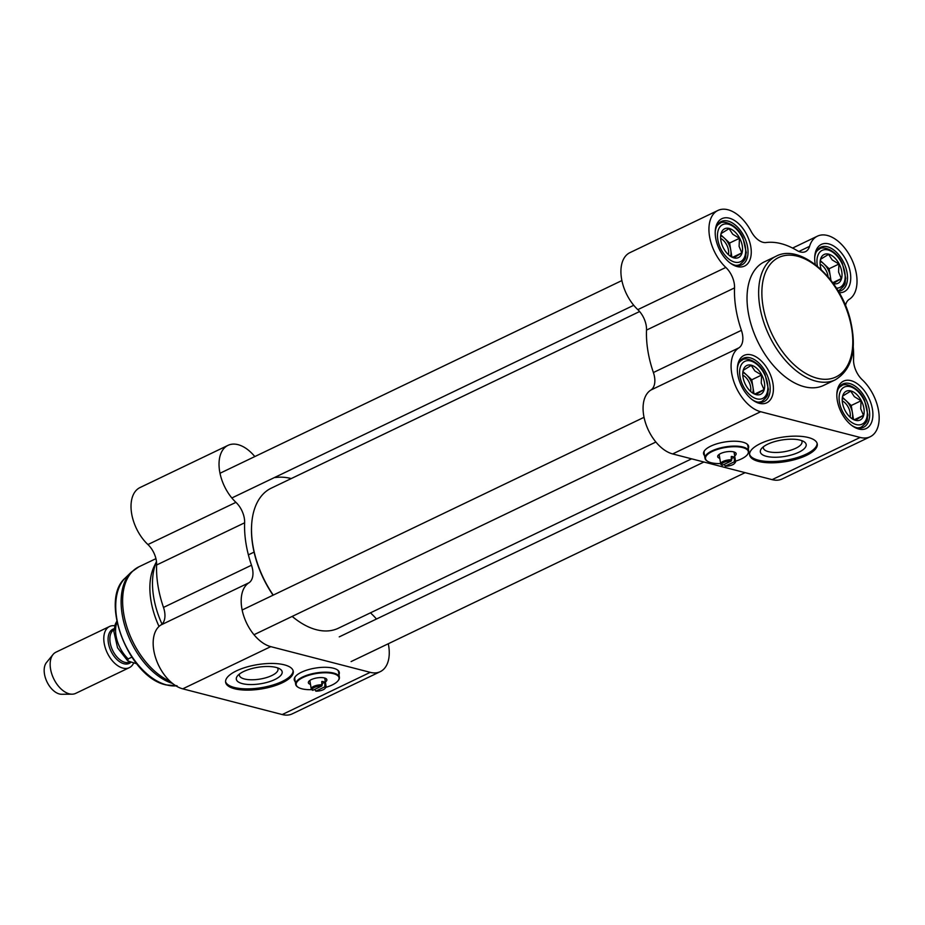 <?xml version="1.0" encoding="UTF-8"?>
<svg xmlns="http://www.w3.org/2000/svg" width="925" height="925" viewBox="0 0 925 925"><rect width="100%" height="100%" fill="white"/><g stroke="black" fill="none" stroke-linecap="round" stroke-linejoin="round"><path stroke-width="1.39" d="M691.622 458.835L338.388 628.214A77.654 45.926 -115.6 0 1 297.26 620.351A77.654 45.926 -115.6 0 1 292.207 616.408M273.233 595.099A77.654 45.926 -115.6 0 1 251.623 525.146A77.654 45.926 -115.6 0 1 271.233 488.169L639.614 311.528M251.6 525.504A76.74 45.383 64.4 0 0 251.577 525.863A76.74 45.383 64.4 0 0 273.072 595.18M292.15 616.432A76.74 45.383 64.4 0 0 296.694 619.935A76.74 45.383 64.4 0 0 296.971 620.143M731.837 459.817A7.539 2.706 170.8 0 0 724.217 460.951A7.539 2.706 170.8 0 0 720.702 463.922A7.539 2.706 170.8 0 0 721.396 464.836L722.228 465.333L731.27 460.997L731.293 456.453A7.539 2.706 -9.2 0 1 733.074 456.73A7.539 2.706 -9.2 0 1 734.357 457.251L734.334 461.795L725.293 466.131L724.252 464.362M734.334 461.795A6.625 2.382 -9.2 0 1 734.462 463.494L735.178 462.639A7.539 2.706 170.8 0 0 735.583 461.517A7.539 2.706 170.8 0 0 734.901 460.615M734.357 457.251L731.629 458.557M734.462 463.494A6.625 2.382 -9.2 0 1 725.293 466.131M722.228 465.333A6.625 2.382 -9.2 0 1 723.847 462.419A6.625 2.382 -9.2 0 1 731.27 460.997M742.879 372.474A13.702 8.105 -115.6 0 1 746.579 374.949A13.702 8.105 -115.6 0 1 752.938 387.066A13.702 8.105 -115.6 0 1 752.753 392.975M742.787 375.168A11.227 6.637 -115.6 0 1 750.568 391.414M742.752 373.712L743.237 370.312L751.239 365.398L754.881 370.971L761.599 375.064L761.24 383.089L763.969 389.633L755.968 394.547L751.539 392.246M743.006 377.146A15.991 9.458 64.4 0 0 752.164 392.709A15.991 9.458 64.4 0 0 764.617 387.378A15.991 9.458 64.4 0 0 754.719 366.739A15.991 9.458 64.4 0 0 742.763 373.11A15.991 9.458 64.4 0 0 743.006 377.146M761.599 375.064L751.759 379.782L743.006 371.619M754.002 393.645L751.759 379.782M763.969 389.633L754.8 394.027M842.363 398.189A13.702 8.105 -115.6 0 1 846.063 400.664A13.702 8.105 -115.6 0 1 852.422 412.781A13.702 8.105 -115.6 0 1 852.237 418.69M842.27 400.883A11.227 6.637 -115.6 0 1 850.052 417.129M842.236 399.427L842.721 396.027L850.722 391.113L854.365 396.686L861.082 400.779L860.724 408.804L863.453 415.348L855.44 420.262L851.023 417.961M842.49 402.861A15.991 9.458 64.4 0 0 851.647 418.435A15.991 9.458 64.4 0 0 864.1 413.105A15.991 9.458 64.4 0 0 854.203 392.454A15.991 9.458 64.4 0 0 842.247 398.825A15.991 9.458 64.4 0 0 842.49 402.861M861.082 400.779L851.243 405.497L842.49 397.334M853.486 419.36L851.243 405.497M863.453 415.348L854.284 419.742M820.221 261.44A13.702 8.105 -115.6 0 1 823.909 263.914A13.702 8.105 -115.6 0 1 830.28 276.043A13.702 8.105 -115.6 0 1 830.465 279.755M820.117 264.145A11.227 6.637 -115.6 0 1 828.083 276.841M820.082 262.688L820.579 259.278L828.58 254.363L832.211 259.937L838.94 264.03L838.582 272.054L841.299 278.61L833.275 283.512M833.321 283.582A15.991 9.458 64.4 0 0 841.958 273.153A15.991 9.458 64.4 0 0 830.777 254.965A15.991 9.458 64.4 0 0 820.105 262.087A15.991 9.458 64.4 0 0 820.348 266.123A15.991 9.458 64.4 0 0 821.169 269.545M838.94 264.03L829.101 268.747L820.336 260.584M830.985 280.437L829.101 268.747M841.299 278.61L832.708 282.726M720.737 235.725A13.702 8.105 -115.6 0 1 724.425 238.199A13.702 8.105 -115.6 0 1 730.796 250.317A13.702 8.105 -115.6 0 1 730.611 256.237M720.633 238.419A11.227 6.637 -115.6 0 1 728.426 254.676M720.598 236.962L721.095 233.562L729.097 228.648L732.739 234.222L739.457 238.315L739.098 246.339L741.815 252.883L733.814 257.798L729.397 255.497M720.864 240.396A15.991 9.458 64.4 0 0 730.022 255.971A15.991 9.458 64.4 0 0 742.474 250.64A15.991 9.458 64.4 0 0 732.577 229.99A15.991 9.458 64.4 0 0 720.621 236.372A15.991 9.458 64.4 0 0 720.864 240.396M739.457 238.315L729.617 243.032L720.853 234.869M731.86 256.896L729.617 243.032M741.815 252.883L732.658 257.289M734.543 287.895A18.269 10.811 64.4 0 0 725.836 267.441A35.404 20.94 -115.6 0 1 709.348 235.158A35.404 20.94 -115.6 0 1 717.927 210.449L629.913 252.652A35.404 20.94 64.4 0 0 621.334 277.361A35.404 20.94 64.4 0 0 637.811 309.644A18.269 10.811 -115.6 0 1 646.517 330.098L734.543 287.895A86.788 51.326 64.4 0 0 741.411 330.329L653.397 372.532A18.269 10.811 -115.6 0 1 650.842 390.072A35.404 20.94 64.4 0 0 645.847 423.916A35.404 20.94 64.4 0 0 672.648 453.932L760.662 411.729A35.404 20.94 -115.6 0 1 733.86 381.713A35.404 20.94 -115.6 0 1 738.855 347.869A18.269 10.811 64.4 0 0 741.411 330.329M646.517 330.098A86.788 51.326 64.4 0 0 653.397 372.532M792.586 248.073L817.411 236.164A35.404 20.94 -115.6 0 0 809.572 246.351A18.269 10.811 64.4 0 1 805.525 251.612A18.269 10.811 64.4 0 1 797.003 250.513A86.788 51.326 64.4 0 0 766.131 242.535A18.269 10.811 64.4 0 1 751.054 231.227A35.404 20.94 -115.6 0 0 717.927 210.449M672.648 453.932L772.132 479.647A35.404 20.94 64.4 0 0 782.157 478.965L870.171 436.762A35.404 20.94 -115.6 0 0 878.75 412.041A35.404 20.94 -115.6 0 0 862.262 379.77A18.269 10.811 64.4 0 1 853.555 359.316A86.788 51.326 64.4 0 0 853.266 347.233M870.171 436.762A35.404 20.94 -115.6 0 1 860.146 437.444L760.662 411.729M758.535 461.425A34.26 12.314 -9.2 0 1 749.632 454.961A34.26 12.314 -9.2 0 1 781.486 437.317A34.26 12.314 -9.2 0 1 817.272 444A34.26 12.314 -9.2 0 1 796.691 459.089A34.26 12.314 -9.2 0 1 758.535 461.425M704.549 455.609A22.836 8.209 -9.2 0 1 703.555 453.747A22.836 8.209 -9.2 0 1 710.793 446.139A22.836 8.209 -9.2 0 1 734.566 441.213A22.836 8.209 -9.2 0 1 748.649 446.451A22.836 8.209 -9.2 0 1 748.29 448.533M748.475 445.827A22.836 8.209 -9.2 0 1 748.082 447.261M704.341 454.348A22.836 8.209 -9.2 0 1 703.52 453.111M817.411 236.164A35.404 20.94 -115.6 0 1 851.081 257.983A35.404 20.94 -115.6 0 1 849.243 299.342A18.269 10.811 64.4 0 0 845.508 305.574M836.836 394.57A23.981 14.187 -115.6 0 1 842.837 384.002A23.981 14.187 -115.6 0 1 865.997 399.496A23.981 14.187 -115.6 0 1 863.568 427.257A23.981 14.187 -115.6 0 1 856.781 427.72A23.981 14.187 -115.6 0 1 851.578 425.315M858.782 429.027A26.27 15.528 64.4 0 0 872.761 411.66A26.27 15.528 64.4 0 0 854.342 381.944A26.27 15.528 64.4 0 0 836.871 393.657A26.27 15.528 64.4 0 0 852.307 425.858A26.27 15.528 64.4 0 0 858.782 429.027M737.352 368.855A23.981 14.187 -115.6 0 1 743.353 358.287A23.981 14.187 -115.6 0 1 766.513 373.781A23.981 14.187 -115.6 0 1 764.085 401.542A23.981 14.187 -115.6 0 1 757.298 402.005A23.981 14.187 -115.6 0 1 752.094 399.6M759.298 403.312A26.27 15.528 64.4 0 0 773.277 385.945A26.27 15.528 64.4 0 0 754.858 356.217A26.27 15.528 64.4 0 0 737.387 367.942A26.27 15.528 64.4 0 0 752.823 400.143A26.27 15.528 64.4 0 0 759.298 403.312M715.21 232.117A23.981 14.187 -115.6 0 1 721.199 221.549A23.981 14.187 -115.6 0 1 744.359 237.043A23.981 14.187 -115.6 0 1 741.942 264.793A23.981 14.187 -115.6 0 1 735.155 265.255A23.981 14.187 -115.6 0 1 729.952 262.85M737.156 266.562A26.27 15.528 64.4 0 0 751.123 249.195A26.27 15.528 64.4 0 0 732.716 219.479A26.27 15.528 64.4 0 0 715.245 231.204A26.27 15.528 64.4 0 0 730.681 263.394A26.27 15.528 64.4 0 0 737.156 266.562M814.694 257.832A23.981 14.187 -115.6 0 1 820.683 247.264A23.981 14.187 -115.6 0 1 843.843 262.758A23.981 14.187 -115.6 0 1 841.426 290.508A23.981 14.187 -115.6 0 1 838.362 291.329M776.052 256.248L764.42 261.821A68.519 40.527 64.4 0 0 751.701 326.502A68.519 40.527 64.4 0 0 804.276 386.719A68.519 40.527 64.4 0 0 823.678 385.39L835.298 379.817C852.26 369.468 857.255 349.396 850.272 319.599C840.235 278.194 800.518 243.032 776.052 256.248A68.519 40.527 64.4 0 0 763.322 320.929A68.519 40.527 64.4 0 0 815.896 381.146A68.519 40.527 64.4 0 0 835.298 379.817M839.16 292.693A26.27 15.528 64.4 0 0 850.306 272.586A26.27 15.528 64.4 0 0 831.321 244.778A26.27 15.528 64.4 0 0 814.728 256.919A26.27 15.528 64.4 0 0 815.295 264.527M749.574 454.325A34.26 12.314 170.8 0 0 758.338 460.164A34.26 12.314 170.8 0 0 795.662 458.06A34.26 12.314 170.8 0 0 817.122 443.387M801.501 440.531A19.564 7.03 -9.2 0 1 802.01 441.722A19.564 7.03 -9.2 0 1 782.943 451.932A19.564 7.03 -9.2 0 1 763.391 447.978A19.564 7.03 -9.2 0 1 763.495 446.694M800.125 440.127A23.217 8.348 170.8 0 0 761.587 448.475A23.217 8.348 170.8 0 0 784.585 456.464A23.217 8.348 170.8 0 0 803.883 441.618A23.217 8.348 170.8 0 0 800.125 440.127M747.331 454.707A22.154 7.967 170.8 0 0 747.516 454.487A22.154 7.967 170.8 0 0 748.718 451.18A22.154 7.967 170.8 0 0 742.96 447.006A22.154 7.967 170.8 0 0 718.286 448.509A22.154 7.967 170.8 0 0 704.977 458.268A22.154 7.967 170.8 0 0 707.163 461.032A22.154 7.967 170.8 0 0 707.405 461.17M720.644 463.575A21.703 7.805 -9.2 0 1 707.637 461.321A21.703 7.805 -9.2 0 1 714.817 450.336A21.703 7.805 -9.2 0 1 742.694 447.584A21.703 7.805 -9.2 0 1 747.157 454.915A21.703 7.805 -9.2 0 1 735.525 461.17M746.891 443.931A22.154 7.967 -9.2 0 1 747.828 445.711L748.718 451.18M704.977 458.268L704.098 452.799A22.154 7.967 -9.2 0 1 704.422 450.81M734.681 455.921A9.366 3.365 170.8 0 0 735.236 452.487A9.366 3.365 170.8 0 0 733.722 451.886A9.366 3.365 170.8 0 0 718.182 455.25A9.366 3.365 170.8 0 0 719.8 458.326M734.357 452.082A7.99 2.879 -9.2 0 1 734.6 452.614A7.99 2.879 -9.2 0 1 734.311 453.632M719.43 456.037A7.99 2.879 -9.2 0 1 718.817 455.169A7.99 2.879 -9.2 0 1 718.887 454.58M133.628 663.098A22.836 13.505 -115.6 0 1 129.338 667.653A22.836 13.505 -115.6 0 1 122.863 668.104A22.836 13.505 -115.6 0 1 105.346 648.032A22.836 13.505 -115.6 0 1 109.589 626.468A22.836 13.505 -115.6 0 1 114.758 625.763M136.68 663.78L127.789 660.936L128.17 658.912L131.801 657.178M129.338 667.653L75.711 693.368A22.836 13.505 -115.6 0 1 72.092 694.178A22.836 13.505 -115.6 0 1 69.236 693.808A22.836 13.505 -115.6 0 1 52.76 676.614A22.836 13.505 -115.6 0 1 53.06 654.484A22.836 13.505 -115.6 0 1 55.951 652.183L109.589 626.468M72.092 694.178L61.721 694.27A18.269 10.811 -115.6 0 1 59.431 693.981A18.269 10.811 -115.6 0 1 46.25 680.222A18.269 10.811 -115.6 0 1 46.493 662.52L53.06 654.484M159.031 626.433A63.952 37.821 -115.6 0 1 154.278 566.112L156.475 561.625M162.025 624.132A68.519 40.527 -115.6 0 1 156.487 561.706M274.621 477.473A18.269 10.811 64.4 0 0 276.228 477.439A86.788 51.326 -115.6 0 1 291.248 478.572M388.292 643.742A35.404 20.94 -115.6 0 1 380.267 671.654A35.404 20.94 -115.6 0 1 370.243 672.348L270.759 646.633A35.404 20.94 -115.6 0 1 243.957 616.617A35.404 20.94 -115.6 0 1 248.952 582.773A18.269 10.811 64.4 0 0 251.508 565.221L163.494 607.424A86.788 51.326 -115.6 0 1 156.626 565.002L244.639 522.798A18.269 10.811 64.4 0 0 235.933 502.344A35.404 20.94 -115.6 0 1 219.445 470.062A35.404 20.94 -115.6 0 1 228.024 445.353A35.404 20.94 -115.6 0 1 254.814 456.568M251.508 565.221A86.788 51.326 -115.6 0 1 244.639 522.798M163.494 607.424A18.269 10.811 -115.6 0 1 160.938 624.976A35.404 20.94 64.4 0 0 155.943 658.82A35.404 20.94 64.4 0 0 182.745 688.836L282.229 714.551A35.404 20.94 64.4 0 0 292.254 713.857L380.267 671.654M284.357 664.844A34.26 12.314 -9.2 0 1 293.26 671.319A34.26 12.314 -9.2 0 1 261.417 688.952A34.26 12.314 -9.2 0 1 225.619 682.268A34.26 12.314 -9.2 0 1 246.2 667.179A34.26 12.314 -9.2 0 1 284.357 664.844M295.237 681.69A22.836 8.209 -9.2 0 1 294.243 679.829A22.836 8.209 -9.2 0 1 315.483 668.07A22.836 8.209 -9.2 0 1 339.336 672.521A22.836 8.209 -9.2 0 1 338.978 674.603M295.04 680.43A22.836 8.209 -9.2 0 1 294.208 679.181M339.163 671.908A22.836 8.209 -9.2 0 1 338.781 673.342M370.567 612.778A18.269 10.811 64.4 0 0 372.37 614.674A35.404 20.94 -115.6 0 1 376.44 619.033M228.024 445.353L140.01 487.556A35.404 20.94 64.4 0 0 131.431 512.265A35.404 20.94 64.4 0 0 147.919 544.548A18.269 10.811 -115.6 0 1 156.626 565.002M225.561 681.632A34.26 12.314 170.8 0 0 261.208 687.691A34.26 12.314 170.8 0 0 293.109 670.694M242.35 683.621A23.217 8.348 170.8 0 0 272.181 680.684A23.217 8.348 170.8 0 0 279.87 668.925A23.217 8.348 170.8 0 0 257.902 667.283A23.217 8.348 170.8 0 0 237.575 675.782A23.217 8.348 170.8 0 0 242.35 683.621M277.488 667.838A19.564 7.03 -9.2 0 1 278.009 669.041A19.564 7.03 -9.2 0 1 266.25 677.655A19.564 7.03 -9.2 0 1 244.466 678.985A19.564 7.03 -9.2 0 1 239.378 675.296A19.564 7.03 -9.2 0 1 239.494 674.001M322.363 684.835A7.539 2.706 170.8 0 0 314.731 685.957A7.539 2.706 170.8 0 0 311.228 688.94A7.539 2.706 170.8 0 0 311.91 689.842L312.754 690.351L321.796 686.015L321.808 681.471A7.539 2.706 -9.2 0 1 323.6 681.748A7.539 2.706 -9.2 0 1 324.872 682.257L324.848 686.801L315.807 691.137L314.766 689.379M324.848 686.801A6.625 2.382 -9.2 0 1 324.976 688.512L325.692 687.657A7.539 2.706 170.8 0 0 326.109 686.535A7.539 2.706 170.8 0 0 325.415 685.633M324.872 682.257L322.154 683.563M324.976 688.512A6.625 2.382 -9.2 0 1 315.807 691.137M312.754 690.351A6.625 2.382 -9.2 0 1 314.361 687.437A6.625 2.382 -9.2 0 1 321.796 686.015M338.03 680.777A22.154 7.967 170.8 0 0 338.215 680.569A22.154 7.967 170.8 0 0 339.406 677.262A22.154 7.967 170.8 0 0 333.647 673.076A22.154 7.967 170.8 0 0 308.985 674.591A22.154 7.967 170.8 0 0 295.676 684.35A22.154 7.967 170.8 0 0 297.85 687.102A22.154 7.967 170.8 0 0 298.093 687.252M311.644 689.645A21.703 7.805 -9.2 0 1 298.324 687.391A21.703 7.805 -9.2 0 1 305.504 676.406A21.703 7.805 -9.2 0 1 333.382 673.654A21.703 7.805 -9.2 0 1 337.856 680.997A21.703 7.805 -9.2 0 1 325.924 687.333M337.579 670.012A22.154 7.967 -9.2 0 1 338.527 671.793L339.406 677.262M295.676 684.35L294.786 678.881A22.154 7.967 -9.2 0 1 295.121 676.88M325.369 681.991A9.366 3.365 170.8 0 0 325.935 678.557A9.366 3.365 170.8 0 0 324.421 677.956A9.366 3.365 170.8 0 0 308.869 681.32A9.366 3.365 170.8 0 0 310.488 684.407M325.057 678.152A7.99 2.879 -9.2 0 1 325.299 678.684A7.99 2.879 -9.2 0 1 324.999 679.702M310.118 682.118A7.99 2.879 -9.2 0 1 309.517 681.239A7.99 2.879 -9.2 0 1 309.574 680.661M756.789 398.848A20.558 12.152 -115.6 0 1 740.254 367.364A20.558 12.152 -115.6 0 1 764.119 373.527A20.558 12.152 -115.6 0 1 756.789 398.848M757.714 402.109A22.836 13.505 64.4 0 0 761.934 401.311C770.097 394.709 767.033 393.842 768.432 389.367L765.056 374.405C758.488 359.906 744.371 356.911 742.185 360.114A22.836 13.505 64.4 0 0 738.913 362.912M856.272 424.563A20.558 12.152 -115.6 0 1 839.738 393.079A20.558 12.152 -115.6 0 1 863.603 399.253A20.558 12.152 -115.6 0 1 856.272 424.563M857.186 427.824A22.836 13.505 64.4 0 0 861.418 427.026C869.581 420.424 866.517 419.557 867.916 415.082L864.528 400.12C857.972 385.621 843.854 382.626 841.669 385.829A22.836 13.505 64.4 0 0 838.397 388.627M817.446 266.25A20.558 12.152 -115.6 0 1 826.777 249.715A20.558 12.152 -115.6 0 1 844.317 269.973A20.558 12.152 -115.6 0 1 836.408 288.149M838.015 290.751A22.836 13.505 64.4 0 0 839.276 290.277C847.427 283.674 844.363 282.807 845.762 278.332L842.386 263.371C835.818 248.883 821.701 245.888 819.515 249.091A22.836 13.505 64.4 0 0 816.255 251.889M734.635 262.099A20.558 12.152 -115.6 0 1 718.112 230.614A20.558 12.152 -115.6 0 1 741.966 236.788A20.558 12.152 -115.6 0 1 734.635 262.099M735.56 265.359A22.836 13.505 64.4 0 0 739.792 264.562C747.943 257.959 744.879 257.092 746.29 252.617L742.902 237.656C736.335 223.168 722.217 220.173 720.043 223.376A22.836 13.505 64.4 0 0 716.771 226.162M772.132 479.647L860.146 437.444M725.836 267.441L637.811 309.644M650.842 390.072L738.855 347.869M809.572 246.351L798.888 251.473M817.214 378.244A66.23 39.174 -115.6 0 1 763.957 276.795A66.23 39.174 -115.6 0 1 840.837 296.671A66.23 39.174 -115.6 0 1 817.214 378.244M129.997 662.022A18.037 10.672 -115.6 0 1 124.933 662.346A18.037 10.672 -115.6 0 1 111.22 646.887A18.037 10.672 -115.6 0 1 113.995 629.694M114.11 628.746A18.962 11.216 64.4 0 0 109.069 646.055A18.962 11.216 64.4 0 0 123.915 663.745A18.962 11.216 64.4 0 0 130.864 662.312M128.17 658.912A26.49 15.667 -115.6 0 1 117.013 622.282M172.547 683.436A63.64 37.636 -115.6 0 1 127.072 632.677A63.64 37.636 -115.6 0 1 131.153 572.251L138.866 566.828A63.952 37.821 -115.6 0 0 125.777 623.103A63.952 37.821 -115.6 0 0 170.108 681.332M370.243 672.348L282.229 714.551M270.759 646.633L182.745 688.836M160.938 624.976L248.952 582.773M235.933 502.344L147.919 544.548M175.981 685.864A60.981 36.063 -115.6 0 1 166.673 684.951A60.981 36.063 -115.6 0 1 121.869 636.99A60.981 36.063 -115.6 0 1 125.338 577.94L131.153 572.251M251.577 525.863L251.623 525.146M719.153 454.383L720.702 463.922M734.034 451.967L735.583 461.517M759.691 402.375L761.934 401.311M739.942 361.189L742.185 360.114M859.175 428.102L861.418 427.026M839.426 386.904L841.669 385.829M838.073 290.855L839.276 290.277M817.284 250.166L819.515 249.091M737.549 265.637L739.792 264.562M717.8 224.44L720.043 223.376M254.074 552.121L248.386 554.85M116.804 621.23L115.255 624.294L113.868 631.486L117.544 647.801L127.789 660.936M155.932 558.654L138.866 566.828M309.852 680.453L311.228 688.94M324.733 678.048L326.109 686.535M177.033 685.76L166.199 684.928C128.933 677.724 98.767 600.267 125.338 577.94M644.031 417.314L242.153 610.014M655.883 442.023L253.993 634.723M703.925 462.014L339.244 636.874M745.111 472.663L351.095 661.583M621.889 280.564L220 473.265M633.741 305.285L231.851 497.974"/></g></svg>
